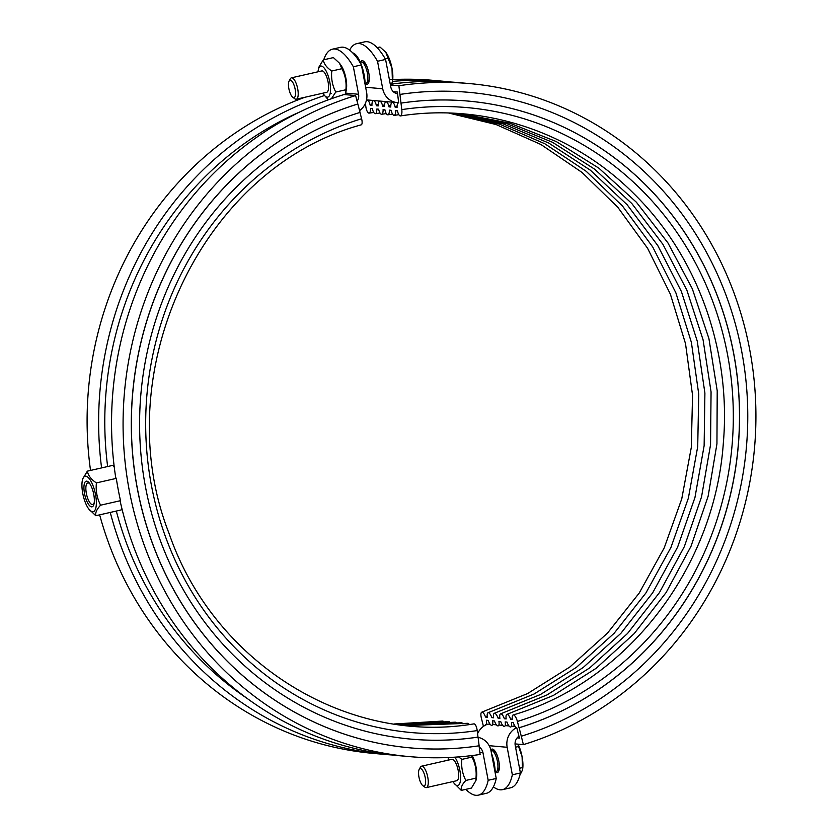 <?xml version="1.0" encoding="UTF-8"?>
<svg xmlns="http://www.w3.org/2000/svg" width="837" height="837" viewBox="0 0 837 837"><rect width="100%" height="100%" fill="white"/><g stroke="black" fill="none" stroke-linecap="round" stroke-linejoin="round"><path stroke-width="1.26" d="M367.297 99.938L367.317 100.105A6.581 2.26 81.4 0 1 370.153 105.19L371.952 105.357A6.581 2.26 81.4 0 1 373.407 100.67A6.581 2.26 81.4 0 1 376.42 105.755L378.23 105.912A6.581 2.26 81.4 0 1 379.684 101.235A6.581 2.26 81.4 0 1 382.697 106.309L384.507 106.466A6.581 2.26 81.4 0 1 385.951 101.79A6.581 2.26 81.4 0 1 388.975 106.864L390.774 107.031A6.581 2.26 81.4 0 1 392.229 102.344A6.581 2.26 81.4 0 1 395.242 107.429L397.052 107.586A6.581 2.26 81.4 0 1 398.506 102.909A6.581 2.26 81.4 0 1 398.694 102.899L397.376 92.039L393.317 91.683M378.219 105.483A315.361 295.199 95.1 0 0 376.42 105.755M485.45 725.145L485.355 724.779A6.581 2.166 -107 0 0 485.648 724.758A6.581 2.166 -107 0 0 486.36 720.238L488.17 720.395A6.581 2.166 -107 0 0 491.633 725.344A6.581 2.166 -107 0 0 492.637 720.793L494.447 720.96A6.581 2.166 -107 0 0 497.9 725.899A6.581 2.166 -107 0 0 498.915 721.358L500.714 721.515A6.581 2.166 -107 0 0 504.177 726.453A6.581 2.166 -107 0 0 505.182 721.912L506.992 722.069A6.581 2.166 -107 0 0 510.455 727.018A6.581 2.166 -107 0 0 511.459 722.467L513.269 722.634A6.581 2.166 -107 0 0 516.722 727.573L519.442 738.108L517.109 737.899M378.251 104.479A315.361 295.199 95.1 0 0 376.179 104.751M384.528 105.033A315.361 295.199 95.1 0 0 382.457 105.305M384.497 106.048A315.361 295.199 95.1 0 0 382.697 106.309M390.806 105.598A315.361 295.199 95.1 0 0 388.724 105.87M390.774 106.602A315.361 295.199 95.1 0 0 388.975 106.864M397.073 106.153A315.361 295.199 95.1 0 0 395.001 106.425M511.428 726.16L512.819 726.275A320.299 299.824 95.1 0 0 514.682 725.679A320.299 299.824 95.1 0 1 512.819 726.275L515.247 726.495M397.041 107.157A315.361 295.199 95.1 0 0 395.242 107.429M515.048 743.894L523.387 744.637A337.855 316.25 95.1 0 0 754.733 386.903A337.855 316.25 95.1 0 0 469.421 83.574L457.891 82.549A337.855 316.25 95.1 0 0 390.283 84.286M390.419 84.976L398.883 85.73L401.791 109.616A6.581 2.26 81.4 0 1 400.463 115.924A6.581 2.26 81.4 0 1 397.449 110.84L395.639 110.683A6.581 2.26 81.4 0 1 394.185 115.36A6.581 2.26 81.4 0 1 391.172 110.285L389.362 110.128A6.581 2.26 81.4 0 1 387.918 114.805A6.581 2.26 81.4 0 1 384.894 109.731L383.095 109.563A6.581 2.26 81.4 0 1 381.641 114.25A6.581 2.26 81.4 0 1 378.627 109.166L376.817 109.009A6.581 2.26 81.4 0 1 375.363 113.686A6.581 2.26 81.4 0 1 372.35 108.611L370.54 108.454A6.581 2.26 81.4 0 1 369.096 113.131A6.581 2.26 81.4 0 1 365.811 106.414L365.424 103.275M469.421 83.574A337.855 316.25 95.1 0 0 398.883 85.73M523.387 744.637L521.284 736.215A329.077 308.037 95.1 0 0 746.614 387.772A329.077 308.037 95.1 0 0 468.72 92.321L468.647 92.321A329.077 308.037 95.1 0 0 468.647 92.321A329.077 308.037 95.1 0 0 399.94 94.424M468.72 92.321A329.077 308.037 95.1 0 0 400.023 94.424M521.284 736.215L519.107 727.782A320.299 299.824 95.1 0 0 738.433 388.63A320.299 299.824 95.1 0 0 467.946 101.068A320.299 299.824 95.1 0 0 401.069 103.108M519.107 727.782L519.034 727.771A320.299 299.824 95.1 0 0 738.36 388.64A320.299 299.824 95.1 0 0 467.904 101.057M519.034 727.771L517.392 721.452A6.581 2.166 -107 0 0 513.165 714.955A6.581 2.166 -107 0 0 512.443 719.475L510.643 719.307A312.075 292.123 95.1 0 0 512.349 718.784M510.643 719.307A6.581 2.166 -107 0 0 506.887 714.4A6.581 2.166 -107 0 0 506.176 718.91L504.366 718.753A312.075 292.123 95.1 0 0 506.071 718.219M504.366 718.753A6.581 2.166 -107 0 0 500.62 713.835A6.581 2.166 -107 0 0 499.898 718.355L498.088 718.198A312.075 292.123 95.1 0 0 499.804 717.665M397.041 107.031A312.075 292.123 95.1 0 0 395.19 107.188M498.088 718.198A6.581 2.166 -107 0 0 494.343 713.281A6.581 2.166 -107 0 0 493.631 717.801L491.821 717.633A312.075 292.123 95.1 0 0 493.527 717.11M397.052 106.728A312.075 292.123 95.1 0 0 395.116 106.874M390.774 106.466A312.075 292.123 95.1 0 0 388.923 106.623M491.821 717.633A6.581 2.166 -107 0 0 488.065 712.726A6.581 2.166 -107 0 0 487.354 717.236L485.544 717.079A312.075 292.123 95.1 0 0 487.249 716.545M390.774 106.163A312.075 292.123 95.1 0 0 388.849 106.32M485.544 717.079A6.581 2.166 -107 0 0 481.798 712.161A6.581 2.166 -107 0 0 481.411 718.251L483.441 726.38M451.425 82.047A337.855 316.25 95.1 0 0 444.97 81.398L433.44 80.373A337.855 316.25 95.1 0 0 392.731 79.567M444.97 81.398A337.855 316.25 95.1 0 0 392.469 81.409M368.018 100.011A320.299 299.824 95.1 0 0 367.317 100.105M371.952 104.928A315.361 295.199 95.1 0 0 370.153 105.19M107.638 466.544A331.264 310.088 -84.9 0 1 299.374 112.148M247.25 698.497A331.264 310.088 -84.9 0 1 116.322 511.051M391.59 754.953A337.855 316.25 -84.9 0 1 385.125 754.451A337.855 316.25 -84.9 0 1 110.254 512.432M101.591 467.914A337.855 316.25 -84.9 0 1 324.536 95.502M330.113 93.713A337.855 316.25 -84.9 0 1 331.159 93.388M116.291 478.387L115.715 477.592A337.855 316.25 -84.9 0 1 344.08 94.539L355.61 95.564A337.855 316.25 -84.9 0 0 124.263 453.298A337.855 316.25 -84.9 0 0 409.575 756.627L398.046 755.602A337.855 316.25 -84.9 0 1 120.204 501.363L120.497 500.672A337.855 316.25 -84.9 0 1 116.291 478.387L96.391 482.907C95.606 490.827 97.019 498.256 100.597 505.192L120.497 500.672M479.057 745.798L480.114 754.461A337.855 316.25 -84.9 0 1 409.575 756.627M385.125 754.451L373.595 753.426A337.855 316.25 -84.9 0 1 99.645 514.839M90.532 470.425A337.855 316.25 -84.9 0 1 305.013 97.238M394.353 723.974L442.553 721.076A6.581 2.26 81.4 0 1 444.165 722.3M397.47 724.413L448.831 721.64A6.581 2.26 81.4 0 1 450.442 722.854M400.599 724.821L455.098 722.195A6.581 2.26 81.4 0 1 456.709 723.409M403.727 725.198L461.375 722.749A6.581 2.26 81.4 0 1 462.987 723.974M406.855 725.522L467.653 723.314A6.581 2.26 81.4 0 1 469.264 724.528M411.166 739.144A320.299 299.824 -84.9 0 0 478 737.094L477.205 730.586A6.581 2.26 81.4 0 0 473.92 723.869C346.403 745.453 213.309 662.444 169.053 533.389C105.64 372.381 201.916 168.101 361.218 124.839A6.581 2.166 -107 0 0 361.605 118.749L359.973 112.451M478 737.094L478.073 737.104A320.299 299.824 -84.9 0 1 411.208 739.144A320.299 299.824 -84.9 0 1 140.721 451.582A320.299 299.824 -84.9 0 1 360.046 112.43L355.61 95.564M478.073 737.104L479.13 745.788A329.077 308.037 -84.9 0 1 410.433 747.891A329.077 308.037 -84.9 0 1 132.528 452.44A329.077 308.037 -84.9 0 1 357.87 103.997M410.392 747.88A329.077 308.037 -84.9 0 1 410.35 747.88A329.077 308.037 -84.9 0 1 132.455 452.44A329.077 308.037 -84.9 0 1 357.786 103.997M100.597 505.192C96.81 509.199 95.209 512.704 95.784 515.718L121.02 509.984A51.172 19.439 158.8 0 0 121.961 508.802M95.784 515.718L88.596 508.76A18.205 6.131 -102.8 0 0 92.509 511.784A18.205 6.131 -102.8 0 0 93.775 487.772A18.205 6.131 -102.8 0 0 82.267 480.888A18.205 6.131 -102.8 0 0 88.596 508.76M495.232 773.147A21.94 7.387 -102.8 0 0 491.518 753.457M365.162 84.757A21.94 7.387 -102.8 0 0 361.438 65.066M361.343 64.815A21.94 7.387 -102.8 0 0 352.733 52.909M356.907 57.899A21.94 7.387 -102.8 0 0 354.375 54.708M515.54 747.2L518.563 746.51L517.841 744.145M422.884 785.723L424.914 787.198A10.965 3.693 -102.8 0 0 425.96 787.638A10.965 3.693 -102.8 0 0 426.368 787.607A10.965 3.693 -102.8 0 0 427.54 776.098A10.965 3.693 -102.8 0 0 421.513 766.211A10.965 3.693 -102.8 0 0 420.383 767.215L419.18 769.423A8.945 3.013 77.2 0 1 424.746 775.554A8.945 3.013 77.2 0 1 423.742 786.079A8.945 3.013 77.2 0 1 422.884 785.723A8.945 3.013 77.2 0 1 419.149 778.002A8.945 3.013 77.2 0 1 419.18 769.423M421.513 766.211L451.886 759.316A10.965 3.693 77.2 0 1 452.283 759.295A10.965 3.693 77.2 0 1 458.048 769.778A10.965 3.693 77.2 0 1 456.74 780.712L426.368 787.607M495.211 771.976L496.027 771.787A10.965 3.693 -102.8 0 0 496.561 771.526A10.965 3.693 -102.8 0 0 497.199 760.278A10.965 3.693 -102.8 0 0 491.758 750.402A10.965 3.693 -102.8 0 0 491.162 750.391L490.942 750.444M519.829 775.344L522.497 770.03L522.089 756.69A18.644 6.277 77.2 0 1 522.591 769.517A18.644 6.277 77.2 0 1 522.529 769.82M518.009 744.156A18.644 6.277 77.2 0 1 522.089 756.69L518.563 746.51M519.515 768.251L522.55 767.56M496.561 771.526L498.172 770.26A10.075 3.39 -102.8 0 0 499.375 766.964M496.278 753.3A10.075 3.39 -102.8 0 0 493.767 750.852L491.758 750.402M493.38 786.864A65.82 22.17 -102.8 0 0 502.493 789.657A65.82 22.17 -102.8 0 0 512.349 774.8L520.415 772.969L515.215 745.453A8.778 8.213 -84.9 0 1 518.961 736.215M391.58 84.108L392.417 81.639L392.009 68.299A18.644 6.277 77.2 0 1 392.511 81.126A18.644 6.277 77.2 0 1 392.459 81.43M389.446 79.86L392.469 79.17M292.814 97.333L294.844 98.808A10.965 3.693 -102.8 0 0 295.89 99.247A10.965 3.693 -102.8 0 0 296.298 99.226A10.965 3.693 -102.8 0 0 297.47 87.707A10.965 3.693 -102.8 0 0 291.433 77.831A10.965 3.693 -102.8 0 0 290.313 78.824L289.11 81.032A8.945 3.013 77.2 0 1 294.676 87.163A8.945 3.013 77.2 0 1 293.661 97.699A8.945 3.013 77.2 0 1 292.814 97.333A8.945 3.013 77.2 0 1 289.068 89.611A8.945 3.013 77.2 0 1 289.11 81.032M291.433 77.831L321.816 70.925A10.965 3.693 77.2 0 1 322.214 70.904A10.965 3.693 77.2 0 1 327.968 81.388A10.965 3.693 77.2 0 1 326.671 92.321L296.298 99.226M365.141 83.585L365.947 83.397A10.965 3.693 -102.8 0 0 366.491 83.135A10.965 3.693 -102.8 0 0 367.129 71.888A10.965 3.693 -102.8 0 0 361.689 62.011A10.965 3.693 -102.8 0 0 361.092 62.011L360.287 62.189M385.763 52.218L386.024 52.574A18.644 6.277 77.2 0 1 386.035 52.585A18.644 6.277 77.2 0 1 392.009 68.299L385.763 52.218L379.967 47.018L377.142 47.657M385.25 58.862L388.494 58.119M366.491 83.135L368.102 81.869A10.075 3.39 -102.8 0 0 369.305 78.573M366.208 64.92A10.075 3.39 -102.8 0 0 363.697 62.461L361.689 62.011M397.585 93.807A8.778 8.213 -84.9 0 1 390.785 86.954L385.585 59.448L377.529 61.279A65.82 22.17 -102.8 0 0 356.635 43.681A65.82 22.17 -102.8 0 0 349.636 50.136M356.635 43.681L364.691 41.85A65.82 22.17 77.2 0 1 385.585 59.448M520.415 772.969A65.82 22.17 77.2 0 1 510.549 787.826L502.493 789.657M512.349 774.8L507.159 747.284A17.546 16.426 -84.9 0 1 516.732 727.615M360.444 62.158A12.063 4.059 77.2 0 1 361.856 60.714A12.063 4.059 77.2 0 1 362.295 60.682A12.063 4.059 77.2 0 1 368.636 72.212A12.063 4.059 77.2 0 1 367.202 84.244A12.063 4.059 77.2 0 1 366.752 84.275A12.063 4.059 77.2 0 1 365.309 83.543M490.827 749.962A12.063 4.059 77.2 0 1 491.926 749.094A12.063 4.059 77.2 0 1 492.376 749.073A12.063 4.059 77.2 0 1 498.706 760.603A12.063 4.059 77.2 0 1 497.272 772.635A12.063 4.059 77.2 0 1 496.833 772.656A12.063 4.059 77.2 0 1 495.378 771.934M398.663 102.669A17.546 16.426 -84.9 0 1 397.293 102.606A17.546 16.426 -84.9 0 1 382.729 88.785L377.529 61.279M397.293 102.606L366.533 99.875A17.546 16.426 -84.9 0 1 366.512 99.875M477.592 733.725A17.546 16.426 -84.9 0 1 488.023 724.078L490.147 724.267M458.624 756.91L461.846 759.389C461.114 766.88 462.432 773.89 465.822 780.44C462.244 784.227 460.727 787.533 461.271 790.39L471.419 788.077L475.918 780.607L475.971 778.138C476.703 770.657 475.374 763.637 471.995 757.087L471.587 755.623M472.204 755.549A15.903 5.357 77.2 0 1 476.431 777.793L475.918 780.607M448.308 758.573L448.506 757.516A15.903 5.357 -102.8 0 0 448.308 758.573A15.903 5.357 -102.8 0 0 448.098 760.174M452.963 781.57A15.903 5.357 -102.8 0 0 453.842 782.919A15.903 5.357 -102.8 0 0 460.591 778.745A15.903 5.357 -102.8 0 0 454.836 757.171M461.271 790.39L453.842 782.919M461.846 759.389L471.995 757.087M465.822 780.44L475.971 778.138M465.874 789.343A65.82 22.17 -102.8 0 0 478.325 795.15A65.82 22.17 -102.8 0 0 488.18 780.293L496.236 778.462A65.82 22.17 77.2 0 1 486.381 793.319L478.325 795.15M479.214 747.075A8.778 8.213 -84.9 0 1 482.98 752.777L488.18 780.293M322.883 93.179A15.903 5.357 -102.8 0 0 323.773 94.539A15.903 5.357 -102.8 0 0 330.406 86.399A15.903 5.357 -102.8 0 0 321.303 66.081A15.903 5.357 -102.8 0 0 318.238 70.182A15.903 5.357 -102.8 0 0 318.029 71.783M318.238 70.182L318.751 67.368L323.249 59.898C324.024 64.072 326.869 67.776 331.776 71.009C331.033 78.49 332.362 85.51 335.752 92.049L331.442 98.703M328.345 99.823L323.773 94.539M339.445 63.152L340.826 65.056A15.903 5.357 77.2 0 1 346.361 89.402L345.848 92.216L345.901 89.747C346.633 82.267 345.304 75.246 341.925 68.697L339.445 63.152L333.398 57.596L323.249 59.898M345.032 94.623L345.848 92.216M331.776 71.009L341.925 68.697M335.752 92.049L345.901 89.747M353.36 66.761A65.82 22.17 -102.8 0 0 332.467 49.174L340.523 47.343A65.82 22.17 77.2 0 1 361.417 64.93L353.36 66.761L358.56 94.278A8.778 8.213 -84.9 0 1 357.085 101.277M114.209 466.732A51.172 28.458 1.1 0 0 112.597 465.414L87.362 471.147C88.188 475.562 91.202 479.486 96.391 482.907M82.267 480.888L82.601 479.057L87.362 471.147M94.246 502.493A11.09 3.735 77.2 0 1 92.698 504.544A11.09 3.735 77.2 0 1 92.29 504.575A11.09 3.735 77.2 0 1 86.473 493.976A11.09 3.735 77.2 0 1 87.791 482.928A11.09 3.735 77.2 0 1 90.072 484.11M91.568 506.856A13.162 4.436 -102.8 0 0 94.11 503.455A13.162 4.436 -102.8 0 0 89.528 483.305A13.162 4.436 -102.8 0 0 84.035 490.032A13.162 4.436 -102.8 0 0 91.568 506.856M332.467 49.174A65.82 22.17 -102.8 0 0 323.752 59.783M361.417 64.93L366.616 92.447A17.546 16.426 -84.9 0 1 359.575 110.62M478.105 737.355A17.546 16.426 -84.9 0 1 491.037 750.946L496.236 778.462M517.392 721.452A313.718 293.661 95.1 0 0 727.552 354.679A313.718 293.661 95.1 0 0 401.791 109.616M378.23 104.834A313.718 293.661 95.1 0 0 376.263 105.043M505.15 725.595L508.969 725.941M498.883 725.041L502.702 725.376M492.606 724.486L496.425 724.821M477.205 730.586A313.718 293.661 -84.9 0 1 151.445 485.523A313.718 293.661 -84.9 0 1 361.605 118.749M397.565 93.618L396.34 93.514M365.633 87.268L382.729 88.785M489.174 745.694L507.159 747.284M482.98 752.777L479.873 752.505M358.56 94.278L345.629 93.127M373.407 100.67L374.202 100.555M379.684 101.235L380.469 101.11M385.951 101.79L386.746 101.675M392.229 102.344L393.024 102.229M400.463 115.924C484.581 102.742 572.895 132.246 634.341 194.142C697.587 256.352 731.402 350.787 723.335 443.003C714.704 568.218 626.62 682.04 513.165 714.955M394.185 115.36L398.851 114.7M461.25 113.706L509.921 123.206L556.249 141.537L598.842 168.153L636.434 202.272L667.916 242.876L692.314 288.765L708.918 338.567L717.215 390.785L716.943 443.861L708.133 496.205L691.027 546.247L666.158 592.481L634.258 633.546L596.3 668.198L553.414 695.421L506.887 714.4M387.918 114.805L392.574 114.146M458.111 113.476L506.49 123.499L552.451 142.248L594.636 169.179L631.809 203.506L662.852 244.226L686.853 290.115L703.08 339.843L711.063 391.904L710.54 444.782L701.542 496.875L684.331 546.645L659.43 592.627L627.572 633.442L589.708 667.895L546.969 694.951L500.62 713.835M381.641 114.25L386.307 113.591M454.972 113.298L503.037 123.824L548.643 142.981L590.42 170.225L627.164 204.762L657.788 245.576L681.381 291.475L697.242 341.119L704.9 393.034L704.137 445.692L694.951 497.534L677.635 547.042L652.703 592.763L620.876 633.337L583.107 667.581L540.514 694.49L494.343 713.281M375.363 113.686L380.029 113.026M451.823 113.141L499.584 124.169L544.814 143.744L586.193 171.292L622.508 206.028L652.703 246.946L675.888 292.845L691.393 342.396L698.738 394.154L697.713 446.602L688.359 498.203L670.939 547.44L645.965 592.899L614.18 633.222L576.515 667.267L534.058 694.019L488.065 712.726M369.096 113.131L373.752 112.472M448.663 113.026L496.132 124.556L540.984 144.529L581.956 172.38L617.842 207.314L647.608 248.317L670.395 294.216L685.524 343.683L692.555 395.284L691.289 447.513L681.757 498.862L664.233 547.837L639.238 593.025L607.484 633.117L569.913 666.953L527.603 693.559L481.798 712.161M494.552 750.538L493.474 750.789M499.009 770.197L497.942 770.438M364.472 62.158L363.404 62.398M368.939 81.806L367.872 82.057"/></g></svg>
